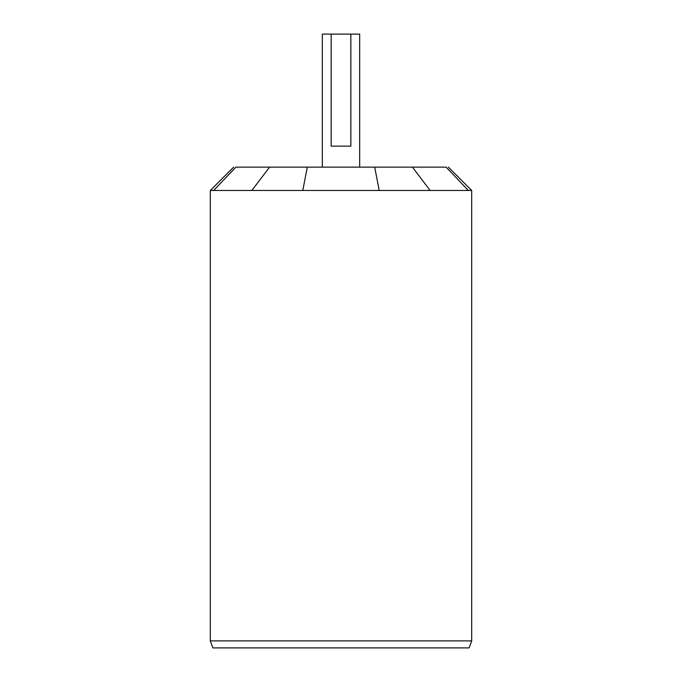 <?xml version="1.0" encoding="UTF-8"?>
<svg xmlns="http://www.w3.org/2000/svg" width="682" height="682" viewBox="0 0 682 682"><rect width="100%" height="100%" fill="white"/><g stroke="black" fill="none" stroke-linecap="round" stroke-linejoin="round"><path stroke-width="1.02" d="M471.697 640.901L469.148 647.9L212.852 647.9L210.303 640.901L471.697 640.901L471.697 190.466L210.303 190.466L210.303 640.901M379.209 190.466L374.699 167.133L307.301 167.133L302.791 190.466M251.863 190.466L269.578 167.133L235.878 167.133C232.903 167.133 232.903 167.133 235.878 167.133L213.654 190.466M468.346 190.466L446.122 167.133C449.097 167.133 449.097 167.133 446.122 167.133L412.422 167.133L430.137 190.466M374.699 167.133L412.422 167.133M269.578 167.133L307.301 167.133M359.67 167.133L359.67 34.1L322.33 34.1L322.33 167.133M331.162 34.1L331.162 146.127L350.838 146.127L350.838 34.1M471.697 190.466L448.355 167.133M233.645 167.133L210.303 190.466"/></g></svg>
